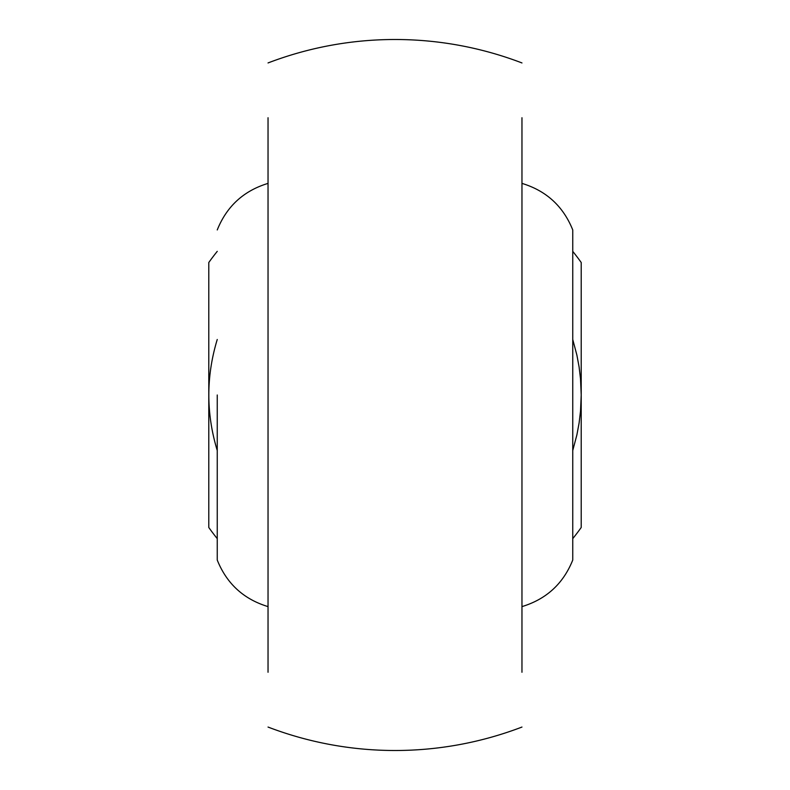 <?xml version="1.0" encoding="UTF-8"?>
<svg xmlns="http://www.w3.org/2000/svg" width="790" height="790" viewBox="0 0 790 790"><rect width="100%" height="100%" fill="white"/><g stroke="black" fill="none" stroke-linecap="round" stroke-linejoin="round"><path stroke-width="1.19" d="M521.963 395L521.963 183.389C546.334 190.795 563.26 206.309 572.75 229.949L572.75 560.051L572.75 229.949M217.25 395L217.25 560.051L217.25 395M268.037 395L268.037 606.611C243.666 599.205 226.74 583.692 217.25 560.051M572.75 339.493L576.878 355.056L579.09 366.925L580.522 378.914L581.213 395L580.522 411.086L579.09 423.075L576.878 434.944L572.75 450.507M521.963 672.27L521.963 117.73M217.25 251.358A228.537 228.537 0 0 0 208.787 262.517L208.787 527.483A228.537 228.537 0 0 0 217.25 538.642M572.75 538.642A228.537 228.537 0 0 0 581.213 527.483L581.213 262.517A228.537 228.537 0 0 0 572.75 251.358M217.25 450.507C206.022 413.506 206.022 376.494 217.25 339.493M268.037 117.73L268.037 672.27M521.963 606.611C546.334 599.205 563.26 583.692 572.75 560.051M268.037 183.389C243.666 190.795 226.74 206.309 217.25 229.949M521.963 62.943A355.5 355.5 0 0 0 268.037 62.943M268.037 727.057A355.5 355.5 0 0 0 521.963 727.057"/></g></svg>
